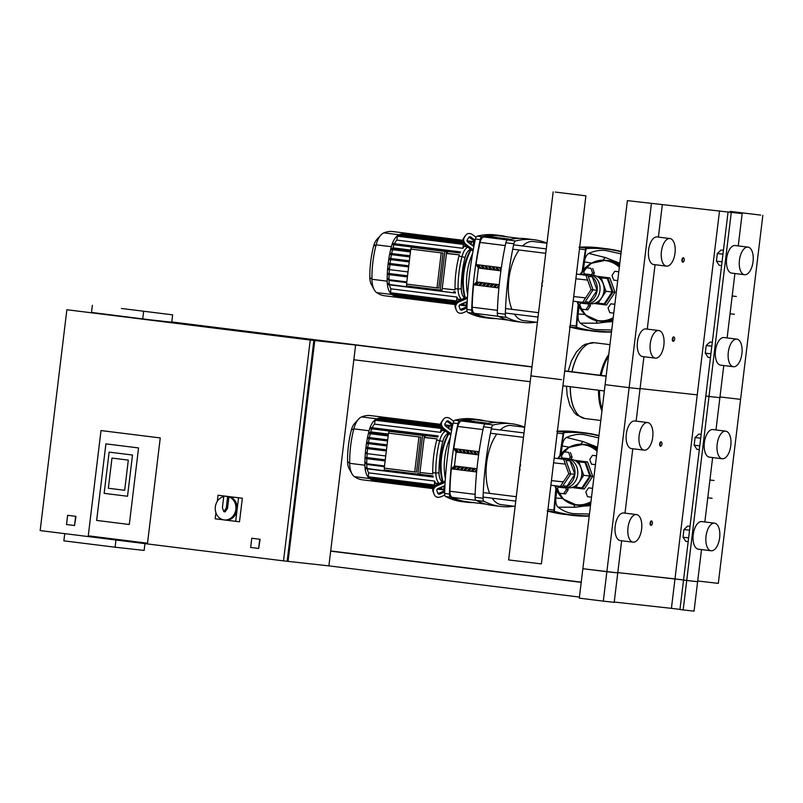 <?xml version="1.0" encoding="UTF-8"?>
<svg xmlns="http://www.w3.org/2000/svg" width="803" height="803" viewBox="0 0 803 803"><rect width="100%" height="100%" fill="white"/><g stroke="black" fill="none" stroke-linecap="round" stroke-linejoin="round"><path stroke-width="1.2" d="M627.394 200.63L742.153 213.618L627.394 200.63L605.121 384.667L629.14 387.658L605.121 384.667L582.858 568.705L606.867 571.696L603.304 601.136L579.294 598.145L582.858 568.705L617.758 572.89L621.652 540.75M614.235 602.039L671.418 608.343L674.982 578.893L617.798 572.599L683.544 579.957L674.982 578.893L719.528 210.828M728.07 212.022L705.797 396.05L708.999 396.451L705.797 396.05L683.524 580.087L686.726 580.489L683.162 609.929L679.96 609.537L683.524 580.087L697.616 581.683L701.501 549.573M603.304 601.136L614.195 602.34L617.758 572.89L606.867 571.696L651.414 203.621M683.162 609.929L694.053 611.133L697.616 581.683L686.726 580.489L731.272 212.414M671.418 608.343L679.98 609.407M67.633 515.325L75.633 516.319L74.528 525.523L66.519 524.53L67.633 515.325L76.004 516.359L74.528 525.523M251.761 538.251L259.76 539.245L258.646 548.449L250.646 547.455L251.761 538.251L259.76 539.245M260.132 539.285L258.646 548.449M579.425 597.071L328.889 565.874L355.619 345.039L314.776 340.542L288.056 561.377L287.153 561.267M64.732 533.644L63.869 540.831L115.1 547.214L144.138 550.416L144.962 543.631M115.973 540.017L115.1 547.214M121.414 308.472L172.645 314.846L121.414 308.472M143.607 311.654L142.713 319.012L171.752 322.214L172.645 314.846M142.713 319.012L91.482 312.628L92.375 305.27M129.303 524.489L138.568 447.933L105.906 443.868L96.641 520.424L129.303 524.489L96.641 520.424L105.906 443.868L138.568 447.933L129.303 524.489M147.511 543.199L88.27 535.822L101.007 430.559L160.249 437.936L147.511 543.199L88.27 535.822L101.007 430.559L160.249 437.936L147.511 543.199M108.335 488.254L124.666 490.292L128.309 460.109L111.978 458.071L108.335 488.254L111.978 458.071L128.309 460.109L124.666 490.292L108.335 488.254M127.516 496.254L104.139 493.343L109.128 452.119L132.505 455.03L127.516 496.254L104.139 493.343L109.128 452.119L132.505 455.03L127.516 496.254M283.519 560.875L40.15 530.582L66.87 309.737L310.239 340.04L283.519 560.875L287.153 561.277L313.873 340.442L66.87 309.737M91.502 312.447L314.776 340.542M313.873 340.442L310.239 340.04M328.889 565.874L288.056 561.377M581.231 582.145L330.695 550.948M330.675 551.159L581.201 582.346M606.175 376.025L564.72 370.866M532.008 366.79L171.782 321.943M604.368 390.951L562.913 385.791M530.201 381.716L353.832 359.754M606.145 376.226L564.69 371.066M531.987 366.991L355.619 345.039M217.302 501.363L218.035 495.25L242.345 498.221L239.495 521.769L225.502 520.083M223.605 519.852L215.184 518.798L215.927 512.716M218.035 495.25L238.531 497.8L235.68 521.358M242.345 498.221L238.531 497.8M228.915 496.826L227.64 496.686L226.245 508.259L227.51 508.399L228.915 496.826A11.864 10.329 96.3 0 1 235.67 510.467A11.864 10.329 96.3 0 1 224.288 519.953A11.864 10.329 96.3 0 1 224.167 519.942A11.864 10.329 96.3 0 1 215.244 508.761A11.864 10.329 96.3 0 1 223.756 496.565M227.51 508.399L225.141 511.842L223.876 511.702L222.401 507.777L223.796 496.214A11.864 10.329 96.3 0 1 225.623 496.224A11.864 10.329 96.3 0 1 225.743 496.244A11.864 10.329 96.3 0 1 227.64 496.686M228.032 496.495A11.864 10.329 96.3 0 1 228.162 496.505A11.864 10.329 96.3 0 1 228.283 496.525A11.864 10.329 96.3 0 1 237.116 509.503A11.864 10.329 96.3 0 1 225.563 520.093A11.864 10.329 96.3 0 1 225.432 520.083M226.245 508.259L223.876 511.702M683.945 258.425A2.228 1.094 97.1 0 0 683.865 258.235A2.228 1.094 97.1 0 0 683.293 257.773A2.228 1.094 97.1 0 0 681.938 259.851A2.228 1.094 97.1 0 0 682.751 262.19A2.228 1.094 97.1 0 0 683.413 261.878A2.228 1.094 97.1 0 0 683.544 261.718M683.564 258.175A1.857 0.913 -82.9 0 1 684.046 258.566A1.857 0.913 -82.9 0 1 683.664 261.597A1.857 0.913 -82.9 0 1 683.122 261.858A1.857 0.913 -82.9 0 1 682.43 259.921A1.857 0.913 -82.9 0 1 683.564 258.175M661.682 442.453A2.228 1.094 97.1 0 0 661.592 442.272A2.228 1.094 97.1 0 0 661.03 441.801A2.228 1.094 97.1 0 0 659.664 443.888A2.228 1.094 97.1 0 0 660.478 446.217A2.228 1.094 97.1 0 0 661.14 445.906A2.228 1.094 97.1 0 0 661.27 445.745M661.291 442.212A1.857 0.913 -82.9 0 1 661.772 442.604A1.857 0.913 -82.9 0 1 661.391 445.635A1.857 0.913 -82.9 0 1 660.849 445.896A1.857 0.913 -82.9 0 1 660.166 443.949A1.857 0.913 -82.9 0 1 661.291 442.212M674.369 337.551A2.228 1.094 97.1 0 0 674.289 337.37A2.228 1.094 97.1 0 0 673.717 336.909A2.228 1.094 97.1 0 0 672.352 338.986A2.228 1.094 97.1 0 0 673.165 341.315A2.228 1.094 97.1 0 0 673.837 341.014A2.228 1.094 97.1 0 0 673.968 340.853M673.988 337.31A1.857 0.913 -82.9 0 1 674.47 337.702A1.857 0.913 -82.9 0 1 674.088 340.733A1.857 0.913 -82.9 0 1 673.546 340.994A1.857 0.913 -82.9 0 1 672.854 339.057A1.857 0.913 -82.9 0 1 673.988 337.31M652.106 521.589A2.228 1.094 97.1 0 0 652.016 521.408A2.228 1.094 97.1 0 0 651.454 520.936A2.228 1.094 97.1 0 0 650.089 523.024A2.228 1.094 97.1 0 0 650.902 525.353A2.228 1.094 97.1 0 0 650.912 525.353A2.228 1.094 97.1 0 0 651.564 525.042A2.228 1.094 97.1 0 0 651.695 524.881M651.715 521.348A1.857 0.913 -82.9 0 1 652.197 521.729A1.857 0.913 -82.9 0 1 651.815 524.771A1.857 0.913 -82.9 0 1 651.273 525.032A1.857 0.913 -82.9 0 1 650.591 523.084A1.857 0.913 -82.9 0 1 651.715 521.348M594.26 342.71A38.193 18.8 97.1 0 0 594.22 342.7L594.3 342.71A38.193 18.8 97.1 0 0 594.17 342.7A38.193 18.8 97.1 0 0 572.017 371.769A38.193 18.8 -82.9 0 1 594.17 342.7A38.193 18.8 -82.9 0 1 594.3 342.71A38.193 18.8 -82.9 0 1 594.431 342.73M570.341 386.715A38.193 18.8 97.1 0 0 584.865 418.504A38.193 18.8 97.1 0 0 584.996 418.514A38.193 18.8 -82.9 0 1 584.865 418.504A38.193 18.8 -82.9 0 1 570.341 386.715M601.929 411.116A38.193 18.8 -82.9 0 1 598.516 390.218M600.192 375.282A38.193 18.8 -82.9 0 1 608.794 354.384M602.15 409.269A38.193 18.8 -82.9 0 1 599.48 390.338M601.156 375.402A38.193 18.8 -82.9 0 1 608.564 356.261M760.722 215.104L730.128 211.36L760.722 215.104M719.97 396.953L740.577 399.352L719.97 396.953M697.697 580.991L718.314 583.38L762.85 215.314M588.208 276.352L592.293 276.854L597.121 290.315A14.735 12.828 -83.7 0 0 586.019 274.084A14.735 12.828 -83.7 0 0 581.081 274.636M578.16 301.798A14.735 12.828 -83.7 0 0 582.787 303.373L585.598 303.685A14.735 12.828 -83.7 0 0 599.941 290.626A14.735 12.828 -83.7 0 0 588.83 274.385L586.019 274.084M588.489 303.634L589.994 303.795A14.364 12.507 -83.7 0 0 603.976 291.067A14.364 12.507 -83.7 0 0 593.146 275.238L591.63 275.068M601.056 298.555A12.758 11.101 -83.7 0 0 602.069 297.23A12.758 11.101 -83.7 0 0 604.308 291.077A12.758 11.101 -83.7 0 0 603.605 284.563A12.758 11.101 -83.7 0 0 602.792 282.756M582.627 302.36L584.624 302.58L593.066 289.873L587.896 275.479L576.434 274.054L585.899 275.268L591.068 289.662L582.627 302.36L573.151 301.175M587.896 275.479L585.899 275.268M582.787 303.373A14.735 12.828 -83.7 0 0 597.131 290.315L591.068 289.662M594.11 303.474L604.559 304.779L613.01 292.071L607.841 277.677L596.8 276.302M595.796 302.872L604.227 303.835L612.117 291.961L607.289 278.511L598.636 277.436M604.559 304.779L606.556 304.989L615.008 292.292L609.838 277.898L596.719 276.262M613.01 292.071L615.008 292.292M607.841 277.677L609.838 277.898M597.121 290.315L589.231 302.179L585.176 301.737M592.293 276.854L588.228 276.413M598.125 303.163L606.014 291.288L601.186 277.838L598.777 277.537M606.014 291.288L612.117 291.961M601.186 277.838L607.289 278.511M542.296 286.109L541.814 283.539A21.32 10.499 -82.9 0 1 541.824 283.469L542.908 281.06M613.783 313.15L609.758 312.648L608.072 307.961L610.822 303.815L614.847 304.317M614.857 304.297L610.822 303.815M617.718 280.618L613.693 280.117L612.006 275.429L614.767 271.284L618.782 271.785M618.792 271.755L614.767 271.284M584.464 274.014L583.711 271.906L586.461 267.76L590.898 268.312L592.584 273.01L591.289 274.947M590.898 268.312L586.461 267.76M592.714 268.513L594.391 273.211L592.584 273.01M594.391 273.211L593.056 275.228M587.977 303.695L588.639 305.541L585.889 309.677L581.452 309.125L579.766 304.437L580.75 302.962M589.753 303.775L590.456 305.742L588.639 305.541M590.456 305.742L587.706 309.878L585.889 309.677M555.887 485.835A14.735 12.828 -83.7 0 0 560.514 487.411A14.735 12.828 -83.7 0 0 574.858 474.352A14.735 12.828 -83.7 0 0 563.746 458.111A14.735 12.828 -83.7 0 0 558.808 458.674M560.514 487.411L563.335 487.722A14.735 12.828 -83.7 0 0 577.678 474.653A14.735 12.828 -83.7 0 0 566.557 458.423L563.746 458.111M566.215 487.662L567.731 487.833A14.364 12.507 -83.7 0 0 581.713 475.095A14.364 12.507 -83.7 0 0 570.873 459.276L569.357 459.105M578.782 482.593A12.758 11.101 -83.7 0 0 579.796 481.258A12.758 11.101 -83.7 0 0 582.045 475.115A12.758 11.101 -83.7 0 0 581.332 468.601A12.758 11.101 -83.7 0 0 580.529 466.794M560.353 486.397L562.351 486.608L570.792 473.911L565.633 459.517L554.16 458.091L563.636 459.296L568.795 473.69L560.353 486.397L550.878 485.213M565.633 459.517L563.636 459.296M565.944 460.38L570.02 460.892L574.848 474.342L568.795 473.69M571.836 487.511L582.295 488.806L590.737 476.109L585.568 461.715L574.526 460.34M573.523 486.909L581.954 487.863L589.844 475.998L585.016 462.548L576.373 461.464M582.295 488.806L584.293 489.027L592.734 476.33L587.565 461.936L574.446 460.3M590.737 476.109L592.734 476.33M585.568 461.715L587.565 461.936M574.848 474.342L566.958 486.216L562.913 485.775M570.02 460.892L565.964 460.45M575.851 487.2L583.741 475.326L578.913 461.876L576.504 461.574M583.741 475.326L589.844 475.998M578.913 461.876L585.016 462.548M520.023 470.146L519.551 467.577A21.32 10.499 -82.9 0 1 519.561 467.507L520.635 465.098M591.51 497.187L587.485 496.686L585.799 491.988L588.559 487.853L592.574 488.354M592.584 488.324L588.559 487.853M595.445 464.656L591.42 464.154L589.743 459.457L592.494 455.321L596.519 455.823L592.494 455.321M562.19 458.051L561.438 455.933L564.188 451.798L568.624 452.35L570.311 457.037L569.016 458.985M568.624 452.35L564.188 451.798M570.441 452.551L572.127 457.238L570.311 457.037M572.127 457.238L570.782 459.266M565.713 487.732L566.376 489.569L563.616 493.715L559.179 493.162L557.503 488.465L558.476 486.989M567.48 487.802L568.183 489.77L566.376 489.569M568.183 489.77L565.432 493.915L563.616 493.715M555.305 192.078L585.899 195.832L555.305 192.078M561.498 379.658L530.903 375.904L561.498 379.658M533.031 376.105L530.903 375.904L553.177 191.867M585.899 195.832L541.363 563.897L508.64 559.932L530.903 375.904M472.606 253.507A37.079 18.258 97.1 0 0 467.045 273.682A37.079 18.258 97.1 0 0 467.637 294.51A37.079 18.258 -82.9 0 1 467.045 273.682A37.079 18.258 -82.9 0 1 472.606 253.507M473.971 246.089A1.857 1.455 -136.4 0 1 472.586 245.678L467.908 242.155A1.857 1.455 -136.4 0 1 467.236 239.806L468.832 237.347A1.857 1.455 -136.4 0 1 471.1 237.226L475.145 240.278M474.884 241.502L470.317 238.059A1.857 1.455 43.6 0 0 468.581 237.728M476.038 237.276L472.706 234.767A5.561 4.376 -136.4 0 0 466.272 234.627L465.489 235.45A5.561 4.376 43.6 0 0 465.088 235.952L463.492 238.411A5.561 4.376 43.6 0 0 465.519 245.437L466.312 244.614A5.561 4.376 -136.4 0 1 464.285 237.588L463.492 238.411M465.088 235.952L465.881 235.128A5.561 4.376 -136.4 0 1 466.272 234.627M465.881 235.128L464.285 237.588M466.312 244.614L473.258 249.853M473.027 251.098L465.519 245.437M466.944 307.981L462.297 309.968A1.857 1.445 -29.3 0 1 460.119 309.326L459.145 306.585A1.857 1.445 -29.3 0 1 460.36 304.488L465.75 302.169A1.857 1.445 -29.3 0 1 467.185 302.089M459.948 308.854A1.857 1.445 150.7 0 0 461.735 308.964L466.985 306.706M467.396 298.304L459.396 301.737L458.824 300.724L467.466 297.02M458.824 300.724A5.561 4.336 150.7 0 0 455.191 307.027L455.753 308.041A5.561 4.336 -29.3 0 1 459.396 301.737M455.753 308.041L456.154 309.777A5.561 4.336 150.7 0 0 456.395 310.309L456.967 311.323A5.561 4.336 -29.3 0 1 456.726 310.791M467.055 311.092L463.271 312.718A5.561 4.336 -29.3 0 1 456.967 311.323M455.191 307.027L456.154 309.777M462.658 283.178A24.953 12.286 -82.9 0 1 462.829 273.07A24.953 12.286 -82.9 0 1 465.178 262.892M465.369 297.913A37.079 18.258 -82.9 0 1 463.843 273.281A37.079 18.258 -82.9 0 1 471.17 249.703M473.529 246.079A37.079 18.258 -82.9 0 1 474.121 245.296M467.155 302.731A37.079 18.258 -82.9 0 1 466.824 301.998M470.889 249.482A35.222 17.345 97.1 0 0 463.15 273.181A35.222 17.345 97.1 0 0 465.057 298.054A61.148 30.112 -82.9 0 1 464.395 297.622A11.925 5.872 -82.9 0 1 461.283 288.789A61.148 30.112 -82.9 0 1 465.078 257.432A11.925 5.872 -82.9 0 1 470.217 249.502A61.148 30.112 -82.9 0 1 470.678 249.331M466.694 301.988A35.222 17.345 97.1 0 0 467.065 302.691L467.145 302.851M447.502 252.754L446.558 252.654L447.502 252.754L447.412 253.487L446.468 253.387M406.75 284.121L406.529 285.938L442.001 290.325L446.679 251.64L411.216 247.254L410.985 249.121M440.185 290.124L444.872 251.439L446.679 251.64M444.872 251.439L411.216 247.254M410.775 249.091L406.539 284.101L436.993 287.886L438.809 288.086L443.045 253.086L410.775 249.091L443.045 253.086M447.422 253.397L459.296 254.872L446.458 253.457M442.222 288.468L455.06 289.883A14.273 7.026 97.1 0 1 455.02 288.638L458.061 289.02A14.273 7.026 97.1 0 0 461.675 299.509M459.296 254.872A14.273 7.026 97.1 0 0 458.965 256.077A63.507 31.267 97.1 0 0 455.02 288.638M436.993 287.886L441.228 252.885M388.341 264.408L408.617 266.927L388.341 264.408L388.14 263.826L388.481 263.304L408.757 265.803M389.043 259.419L409.219 261.929L389.043 259.419L388.843 258.797L389.174 258.315L409.359 260.804L389.174 258.315M389.927 254.451L409.831 256.93L389.927 254.451L389.736 253.788L409.962 255.806L390.057 253.346M391.011 249.502L410.433 251.921L391.001 249.502L390.82 248.8L410.574 250.797M467.778 247.143A14.273 7.026 97.1 0 0 462.006 256.448A63.507 31.267 97.1 0 0 458.061 289.02L461.283 288.789M463.411 247.685A14.273 7.026 97.1 0 0 462.779 248.298L396.802 240.087L397.485 235.701L463.592 243.871L463.411 247.685M394.454 243.7L460.43 251.911L458.513 251.7L458.372 252.804L392.396 244.594L392.526 243.49L394.454 243.7A14.273 7.026 -82.9 0 1 396.802 240.087M460.43 251.911A14.273 7.026 97.1 0 0 459.968 252.985L392.396 244.594M392.797 248.579A63.507 31.267 -82.9 0 1 392.978 247.856A14.273 7.026 -82.9 0 1 393.982 244.795M455.953 303.012L392.848 295.143A67.211 33.094 -82.9 0 1 391.874 294.5A17.977 8.853 -82.9 0 1 390.529 293.246L390.9 288.829L456.887 297.04L456.616 301.526L390.529 293.246A17.977 8.853 -82.9 0 1 387.347 284.232L387.688 283.479L389.284 283.65A14.273 7.026 -82.9 0 1 389.033 280.428A63.507 31.267 -82.9 0 1 389.033 279.705M391.673 253.527A63.507 31.267 -82.9 0 1 392.526 249.693M387.377 279.494L406.8 281.913L387.377 279.494L387.508 278.39L389.033 278.561A63.507 31.267 -82.9 0 1 389.114 274.646M389.033 278.561L387.508 278.39M390.75 258.486A63.507 31.267 -82.9 0 1 391.442 254.641M387.508 274.445L407.412 276.925L387.508 274.445L387.638 273.341L389.164 273.512A63.507 31.267 -82.9 0 1 389.405 269.607M389.164 273.512L407.543 275.8M390.017 263.474A63.507 31.267 -82.9 0 1 390.569 259.61M474.151 245.136A35.222 17.345 97.1 0 0 473.358 246.049M473.7 245.658A63.507 31.267 97.1 0 0 472.696 245.758M457.178 299.208L459.095 299.449A63.507 31.267 97.1 0 0 459.607 299.78L459.527 300.432M465.8 302.149L466.252 302.199A63.507 31.267 97.1 0 0 466.302 302.209L466.844 302.279M389.284 283.65L387.688 283.479M453.675 291.69L455.261 291.87A14.273 7.026 97.1 0 0 455.462 293.005L453.534 292.794L453.675 291.69L455.261 291.87M390.9 288.829A14.273 7.026 -82.9 0 1 389.485 284.824M456.887 297.04A14.273 7.026 97.1 0 0 457.349 297.772L456.616 301.526M455.442 303.895L395.217 296.387A67.211 33.094 -82.9 0 1 392.848 295.143L392.828 293.587M459.095 299.449L458.945 300.683M463.642 303.072L463.632 305.461L464.224 302.821M399.924 297.522L400.095 297.702A67.211 33.094 -82.9 0 1 399.864 297.672A67.211 33.094 -82.9 0 1 397.636 297.24L397.445 296.668M455.231 304.407L397.646 297.24A67.211 33.094 -82.9 0 1 395.217 296.387L395.096 295.444M461.022 304.196L461.595 303.956M466.794 302.269L466.071 305.913L466.252 302.199M387.558 284.583L453.534 292.794L387.347 284.232A17.977 8.853 -82.9 0 1 387.166 281.18A67.211 33.094 -82.9 0 1 387.166 279.042A67.211 33.094 -82.9 0 1 387.297 273.943A67.211 33.094 -82.9 0 1 387.618 268.875L389.495 268.483A63.507 31.267 -82.9 0 1 389.887 264.599M389.495 268.483L387.969 268.312M387.829 269.417L408.014 271.926L387.829 269.417L387.618 268.875A67.211 33.094 -82.9 0 1 388.14 263.826A67.211 33.094 -82.9 0 1 388.843 258.797A67.211 33.094 -82.9 0 1 389.736 253.788A67.211 33.094 -82.9 0 1 390.82 248.8A67.211 33.094 -82.9 0 1 391.342 246.712A17.977 8.853 -82.9 0 1 392.245 243.781A17.977 8.853 -82.9 0 1 397.485 235.701A17.977 8.853 -82.9 0 1 399.101 234.767A67.211 33.094 -82.9 0 1 400.205 234.356L463.14 242.175M473.569 245.347L473.68 245.367A63.507 31.267 97.1 0 0 473.619 245.357A63.507 31.267 97.1 0 0 473.138 245.306L471.883 245.146M471.572 241.934L473.85 241.653L473.68 245.367M466.121 245.899L466.081 246.23A63.507 31.267 97.1 0 0 465.509 246.441L463.592 246.2M407.623 233.633L407.874 233.442A67.211 33.094 -82.9 0 1 408.105 233.462A67.211 33.094 -82.9 0 1 408.325 233.492M473.509 242.175L473.138 245.306M405.043 233.924L405.385 233.352A67.211 33.094 -82.9 0 1 407.874 233.442L462.889 240.288M468.47 242.576L468.832 241.874L468.972 242.958M402.454 234.617L402.855 233.653L462.919 241.131M470.759 244.303L471.371 241.573L471.261 244.684M462.779 248.298L463.592 243.871M465.509 246.441L465.62 245.517M399.804 235.931L400.205 234.356A67.211 33.094 -82.9 0 1 402.805 233.653A67.211 33.094 -82.9 0 1 405.364 233.352L462.889 240.519M399.864 297.672L384.637 295.775A67.211 33.094 -82.9 0 1 376.647 292.603A17.977 8.853 -82.9 0 1 374.198 289.702A17.977 8.853 -82.9 0 1 371.94 279.283A67.211 33.094 -82.9 0 1 376.115 244.815A17.977 8.853 -82.9 0 1 380.923 235.038A17.977 8.853 -82.9 0 1 383.874 232.87A67.211 33.094 -82.9 0 1 392.878 231.565L408.105 233.462M380.923 235.038L376.868 239.414A12.105 5.962 97.1 0 0 373.636 245.999A61.339 30.203 97.1 0 0 369.832 277.457A12.105 5.962 97.1 0 0 371.347 284.473L374.198 289.702M450.332 437.545A37.079 18.258 97.1 0 0 444.772 457.72A37.079 18.258 97.1 0 0 445.364 478.538A37.079 18.258 -82.9 0 1 444.772 457.72A37.079 18.258 -82.9 0 1 450.332 437.545M451.698 430.127A1.857 1.455 -136.4 0 1 450.312 429.705L445.635 426.182A1.857 1.455 -136.4 0 1 444.962 423.843L446.558 421.384A1.857 1.455 -136.4 0 1 448.837 421.264L452.872 424.305M452.621 425.54L448.044 422.087A1.857 1.455 43.6 0 0 446.307 421.766M453.765 421.314L450.433 418.805A5.561 4.376 -136.4 0 0 444.009 418.654L443.216 419.487A5.561 4.376 43.6 0 0 442.824 419.989L441.218 422.448A5.561 4.376 43.6 0 0 443.246 429.475L444.039 428.641A5.561 4.376 -136.4 0 1 442.011 421.625L441.218 422.448M442.824 419.989L443.607 419.156A5.561 4.376 -136.4 0 1 444.009 418.654M443.607 419.156L442.011 421.625M444.039 428.641L450.985 433.881M450.764 435.136L443.246 429.475M444.671 492.008L440.034 494.006A1.857 1.445 -29.3 0 1 437.846 493.363L436.882 490.623A1.857 1.445 -29.3 0 1 438.097 488.515L443.477 486.206A1.857 1.445 -29.3 0 1 444.912 486.126M437.685 492.891A1.857 1.445 150.7 0 0 439.462 492.992L444.711 490.733M445.123 482.342L437.123 485.775L436.561 484.761L445.203 481.047M436.561 484.761A5.561 4.336 150.7 0 0 432.917 491.065L433.49 492.078A5.561 4.336 -29.3 0 1 437.123 485.775M433.49 492.078L433.891 493.815A5.561 4.336 150.7 0 0 434.132 494.347L434.694 495.351A5.561 4.336 -29.3 0 1 434.453 494.819M444.782 495.12L440.998 496.746A5.561 4.336 -29.3 0 1 434.694 495.351M432.917 491.065L433.891 493.815M440.385 467.205A24.953 12.286 -82.9 0 1 440.556 457.108A24.953 12.286 -82.9 0 1 442.905 446.92M443.095 481.951A37.079 18.258 -82.9 0 1 441.57 457.319A37.079 18.258 -82.9 0 1 448.897 433.73M451.256 430.117A37.079 18.258 -82.9 0 1 451.858 429.334M444.882 486.769A37.079 18.258 -82.9 0 1 444.561 486.036M448.616 433.52A35.222 17.345 97.1 0 0 440.877 457.218A35.222 17.345 97.1 0 0 442.794 482.081M444.42 486.026A35.222 17.345 97.1 0 0 444.792 486.728L444.882 486.889M425.229 436.782L424.285 436.691L425.229 436.782L425.138 437.525L424.205 437.424M384.476 468.159L384.266 469.976L419.728 474.362L424.416 435.678L388.943 431.291L388.712 433.148M417.911 474.161L422.599 435.477L424.416 435.678M422.599 435.477L388.943 431.291M388.501 433.128L384.266 468.129L414.719 471.923L416.536 472.124L420.772 437.123L388.501 433.128L420.772 437.123M425.148 437.434L437.023 438.91L424.195 437.494M419.959 472.495L432.787 473.911A14.273 7.026 97.1 0 1 432.747 472.676L435.798 473.047A14.273 7.026 97.1 0 0 439.402 483.536M437.023 438.91A14.273 7.026 97.1 0 0 436.691 440.104A63.507 31.267 97.1 0 0 432.747 472.676M414.719 471.923L418.955 436.922M366.068 448.445L386.343 450.965L366.068 448.445L365.867 447.863L366.208 447.341L386.484 449.841M366.77 443.457L386.956 445.966L366.77 443.457L366.569 442.834L366.901 442.353L387.086 444.842L366.901 442.353M367.654 438.488L387.558 440.967L367.654 438.488L367.463 437.826L387.698 439.833L367.794 437.384M368.738 433.54L388.16 435.959L368.738 433.54L368.557 432.837L388.301 434.835M445.504 431.181A14.273 7.026 97.1 0 0 439.733 440.486A63.507 31.267 97.1 0 0 435.798 473.047L439.01 472.826A61.148 30.112 -82.9 0 1 442.804 441.469A11.925 5.872 -82.9 0 1 447.954 433.54A61.148 30.112 -82.9 0 1 448.405 433.359M441.138 431.723A14.273 7.026 97.1 0 0 440.516 432.335L374.529 424.114L375.222 419.728L441.329 427.909L441.138 431.723M372.18 427.738L438.167 435.949L436.24 435.738L436.099 436.842L370.123 428.631L370.253 427.527L372.18 427.738A14.273 7.026 -82.9 0 1 374.529 424.114M438.167 435.949A14.273 7.026 97.1 0 0 437.695 437.023L370.123 428.631M370.524 432.616A63.507 31.267 -82.9 0 1 370.705 431.894A14.273 7.026 -82.9 0 1 371.709 428.822M433.68 487.05L370.574 479.18A67.211 33.094 -82.9 0 1 369.601 478.538A17.977 8.853 -82.9 0 1 368.256 477.283L368.627 472.857L434.614 481.077L434.343 485.554L368.256 477.283A17.977 8.853 -82.9 0 1 365.074 468.269L365.415 467.507L367.011 467.687A14.273 7.026 -82.9 0 1 366.77 464.455A63.507 31.267 -82.9 0 1 366.76 463.732M369.4 437.555A63.507 31.267 -82.9 0 1 370.253 433.73M365.104 463.532L384.537 465.951L365.104 463.532L365.245 462.428L366.76 462.598A63.507 31.267 -82.9 0 1 366.841 458.684M366.76 462.598L365.245 462.428M368.477 442.523A63.507 31.267 -82.9 0 1 369.169 438.679M365.235 458.483L385.139 460.952L365.235 458.483L365.375 457.379L366.891 457.539A63.507 31.267 -82.9 0 1 367.132 453.645M366.891 457.539L385.269 459.828M367.754 447.512A63.507 31.267 -82.9 0 1 368.296 443.647M451.888 429.173A35.222 17.345 97.1 0 0 451.085 430.087M442.774 482.091A61.148 30.112 -82.9 0 1 442.122 481.659A11.925 5.872 -82.9 0 1 439.01 472.826M451.427 429.685A63.507 31.267 97.1 0 0 450.423 429.786M434.905 483.245L436.822 483.476A63.507 31.267 97.1 0 0 437.334 483.807L437.254 484.46M443.527 486.186L443.979 486.237A63.507 31.267 97.1 0 0 444.029 486.247L444.571 486.317M367.011 467.687L365.415 467.507M419.748 474.252L432.988 475.898A14.273 7.026 97.1 0 0 433.188 477.042L431.261 476.831L431.402 475.727L432.988 475.898M368.627 472.857A14.273 7.026 -82.9 0 1 367.212 468.852M434.614 481.077A14.273 7.026 97.1 0 0 435.075 481.81L434.343 485.554M433.168 487.923L372.943 480.425A67.211 33.094 -82.9 0 1 370.574 479.18L370.554 477.614M436.822 483.476L436.671 484.711M441.379 487.11L441.359 489.489L441.961 486.859M432.958 488.445L375.382 481.278L375.172 480.706M377.651 481.559L377.822 481.74A67.211 33.094 -82.9 0 1 377.591 481.71A67.211 33.094 -82.9 0 1 375.362 481.268A67.211 33.094 -82.9 0 1 372.943 480.425L372.823 479.471M438.759 488.234L439.321 487.993M444.521 486.307L443.808 489.95L443.979 486.237M365.285 468.611L431.261 476.831L365.074 468.269A17.977 8.853 -82.9 0 1 364.903 465.218A67.211 33.094 -82.9 0 1 364.893 463.07A67.211 33.094 -82.9 0 1 365.024 457.981A67.211 33.094 -82.9 0 1 365.355 452.912L367.222 452.511A63.507 31.267 -82.9 0 1 367.613 448.636M367.222 452.511L365.696 452.35M365.556 453.454L385.741 455.963L365.556 453.454L365.355 452.912A67.211 33.094 -82.9 0 1 365.867 447.863A67.211 33.094 -82.9 0 1 366.569 442.834A67.211 33.094 -82.9 0 1 367.463 437.826A67.211 33.094 -82.9 0 1 368.557 432.837A67.211 33.094 -82.9 0 1 369.069 430.749A17.977 8.853 -82.9 0 1 369.972 427.808A17.977 8.853 -82.9 0 1 375.222 419.728A17.977 8.853 -82.9 0 1 376.828 418.805A67.211 33.094 -82.9 0 1 377.932 418.383L440.877 426.202M451.296 429.384L451.406 429.404A63.507 31.267 97.1 0 0 451.356 429.394A63.507 31.267 97.1 0 0 450.864 429.344L449.62 429.183M449.309 425.971L451.587 425.69L451.406 429.404M443.848 429.926L443.808 430.257A63.507 31.267 97.1 0 0 443.236 430.468L441.319 430.227M385.36 417.67L385.601 417.47A67.211 33.094 -82.9 0 1 385.831 417.5A67.211 33.094 -82.9 0 1 386.062 417.53M451.246 426.212L450.864 429.344M382.77 417.961L383.091 417.389A67.211 33.094 -82.9 0 1 385.601 417.47L440.626 424.325M380.19 418.654L380.542 417.69A67.211 33.094 -82.9 0 1 383.091 417.389L440.616 424.546M446.197 426.614L446.558 425.901L446.709 426.995M377.53 419.969L377.932 418.383A67.211 33.094 -82.9 0 1 380.542 417.69L440.646 425.168M448.486 428.33L449.098 425.6L448.997 428.712M440.516 432.335L441.329 427.909M443.236 430.468L443.346 429.545M377.591 481.71L362.364 479.813A67.211 33.094 -82.9 0 1 354.374 476.641A17.977 8.853 -82.9 0 1 351.935 473.74A17.977 8.853 -82.9 0 1 349.676 463.321A67.211 33.094 -82.9 0 1 353.842 428.852A17.977 8.853 -82.9 0 1 358.65 419.066A17.977 8.853 -82.9 0 1 361.601 416.908A67.211 33.094 -82.9 0 1 370.605 415.603L385.831 417.5M358.65 419.066L354.605 423.442A12.105 5.962 97.1 0 0 351.363 430.037A61.339 30.203 97.1 0 0 347.558 461.484A12.105 5.962 97.1 0 0 349.074 468.5L351.935 473.74M508.199 320.116L489.208 317.747A187.229 92.194 -82.9 0 1 474.422 313.321A7.418 3.654 -82.9 0 1 472.194 307.208A131.11 64.561 -82.9 0 1 473.629 284.804L476.721 281.913L478.397 268.041L476.059 264.558A131.11 64.561 -82.9 0 1 480.033 242.426A7.418 3.654 -82.9 0 1 483.667 236.955A187.229 92.194 -82.9 0 1 500.389 236.002L519.451 238.381M501.353 267.7L476.079 264.558L501.353 267.7M490.242 237.136L491.848 237.337A187.229 92.194 -82.9 0 1 493.725 237.005L492.119 236.815A187.229 92.194 97.1 0 0 490.242 237.136M499.446 237.718A187.229 92.194 97.1 0 0 497.559 238.049L499.165 238.25A187.229 92.194 -82.9 0 1 501.042 237.919L499.386 238.21M495.782 237.266A187.229 92.194 97.1 0 0 493.905 237.598L495.501 237.798A187.229 92.194 -82.9 0 1 497.388 237.467L495.722 237.748M506.763 238.632A187.229 92.194 97.1 0 0 504.886 238.963L506.482 239.164A187.229 92.194 -82.9 0 1 508.359 238.832L506.703 239.123M486.588 236.684L488.184 236.885A187.229 92.194 -82.9 0 1 490.061 236.554L488.465 236.353A187.229 92.194 97.1 0 0 486.588 236.684M503.1 238.18A187.229 92.194 97.1 0 0 501.223 238.501L502.829 238.702A187.229 92.194 -82.9 0 1 504.706 238.381L503.039 238.662M511.21 239.184L510.387 239.344M510.417 239.093A187.229 92.194 97.1 0 0 508.54 239.414L509.463 239.535M485.925 504.143L466.934 501.785A187.229 92.194 -82.9 0 1 452.159 497.358A7.418 3.654 -82.9 0 1 449.921 491.245A131.11 64.561 -82.9 0 1 451.366 468.842M476.952 468.751L454.448 465.951L456.124 452.079L453.785 448.586L479.08 451.738L453.815 448.596A131.11 64.561 -82.9 0 1 457.76 426.463A7.418 3.654 -82.9 0 1 461.394 420.993A187.229 92.194 -82.9 0 1 478.126 420.039L497.177 422.408M467.978 421.173L469.574 421.374A187.229 92.194 -82.9 0 1 471.451 421.043L469.855 420.842A187.229 92.194 97.1 0 0 467.978 421.173M477.173 421.756A187.229 92.194 97.1 0 0 475.296 422.087L476.892 422.288A187.229 92.194 -82.9 0 1 478.769 421.956L477.112 422.237M473.509 421.304A187.229 92.194 97.1 0 0 471.632 421.625L473.238 421.826A187.229 92.194 -82.9 0 1 475.115 421.505L473.449 421.786M484.49 422.669A187.229 92.194 97.1 0 0 482.613 423L484.209 423.191A187.229 92.194 -82.9 0 1 486.096 422.87L484.43 423.151M464.315 420.722L465.911 420.913A187.229 92.194 -82.9 0 1 467.798 420.591L466.192 420.391A187.229 92.194 97.1 0 0 464.315 420.722M480.836 422.207A187.229 92.194 97.1 0 0 478.949 422.539L480.555 422.739A187.229 92.194 -82.9 0 1 482.432 422.408L480.776 422.699M488.937 423.221L488.124 423.372M488.154 423.121A187.229 92.194 97.1 0 0 486.277 423.452L487.19 423.562M500.48 235.55L495.672 234.948A196.615 96.822 97.1 0 0 477.243 236.162A3.704 1.827 97.1 0 0 475.426 238.963A196.615 96.822 97.1 0 0 466.894 309.446A3.704 1.827 97.1 0 0 467.988 312.568A196.615 96.822 97.1 0 0 484.309 317.607L489.117 318.209A196.615 96.822 -82.9 0 1 472.796 313.16A3.704 1.827 -82.9 0 1 471.692 310.048A196.615 96.822 -82.9 0 1 480.224 239.555A3.704 1.827 -82.9 0 1 482.041 236.765A196.615 96.822 -82.9 0 1 500.48 235.55A196.615 96.822 -82.9 0 1 507.014 236.825M499.075 286.149L498.994 286.872L497.629 286.701L499.165 285.276M501.182 268.754L501.092 269.507M500.982 270.3L499.827 268.583L501.202 268.754M495.531 284.804L497.127 284.995L495.571 286.44L493.975 286.239L495.531 284.804L495.331 286.41M498.934 270.069L497.338 269.868L496.164 268.122L497.77 268.322L498.934 270.069M497.529 268.292L497.338 269.868M491.868 284.342L493.464 284.543L491.918 285.988L490.312 285.788L491.868 284.342L491.667 285.958M495.27 269.607L493.674 269.417L492.51 267.67L494.106 267.871L495.27 269.607M493.865 267.841L493.674 269.417M488.204 283.891L489.81 284.091L488.254 285.527L486.658 285.336L488.204 283.891L488.013 285.497M491.617 269.156L490.011 268.955L488.846 267.218L490.442 267.409L491.617 269.156M490.201 267.379L490.011 268.955M484.55 283.429L486.146 283.63L484.59 285.075L482.994 284.874L484.55 283.429L484.35 285.045M487.953 268.704L486.357 268.503L485.183 266.757L486.789 266.957L487.953 268.704M486.548 266.927L486.357 268.503M480.887 282.977L482.493 283.178L480.937 284.623L479.331 284.423L480.887 282.977L480.696 284.593M484.299 268.242L482.693 268.041L481.529 266.305L483.125 266.506L484.299 268.242M482.884 266.476L482.693 268.041M477.233 282.526L478.829 282.716L477.273 284.162L475.677 283.961L477.233 282.526L477.032 284.132M480.636 267.79L479.04 267.59L477.865 265.843L479.471 266.044L480.636 267.79M479.23 266.014L479.04 267.59M499.225 284.714L476.721 281.913M500.901 270.842L478.397 268.041M498.904 287.946L473.609 284.804M536.143 322.194A196.615 96.822 -82.9 0 1 522.743 322.394A196.615 96.822 -82.9 0 1 506.422 317.346A3.704 1.827 -82.9 0 1 505.318 314.234A196.615 96.822 -82.9 0 1 513.85 243.741A3.704 1.827 -82.9 0 1 515.667 240.95A196.615 96.822 -82.9 0 1 534.105 239.736A196.615 96.822 -82.9 0 1 546.963 243.179M534.105 239.736L526.095 238.732A196.615 96.822 97.1 0 0 507.657 239.956A3.704 1.827 97.1 0 0 505.84 242.747A196.615 96.822 97.1 0 0 497.318 313.24A3.704 1.827 97.1 0 0 498.412 316.352A196.615 96.822 97.1 0 0 514.733 321.391L522.743 322.394M495.762 318.57A196.615 96.822 -82.9 0 1 489.117 318.209M478.207 419.578L473.409 418.985A196.615 96.822 97.1 0 0 454.97 420.2A3.704 1.827 97.1 0 0 453.153 422.99A196.615 96.822 97.1 0 0 444.621 493.484A3.704 1.827 97.1 0 0 445.725 496.595A196.615 96.822 97.1 0 0 462.046 501.644L466.844 502.236A196.615 96.822 -82.9 0 1 450.523 497.198A3.704 1.827 -82.9 0 1 449.429 494.076A196.615 96.822 -82.9 0 1 457.961 423.593A3.704 1.827 -82.9 0 1 459.768 420.802A196.615 96.822 -82.9 0 1 478.207 419.578A196.615 96.822 -82.9 0 1 484.751 420.862M476.811 470.177L476.721 470.899L475.366 470.729L476.892 469.303M478.909 452.782L478.819 453.544M478.708 454.337L477.554 452.611L478.929 452.782M473.258 468.832L474.854 469.032L473.298 470.478L471.702 470.277L473.258 468.832L473.057 470.448M476.661 454.107L475.065 453.906L473.89 452.159L475.496 452.36L476.661 454.107M475.256 452.33L475.065 453.906M469.594 468.38L471.2 468.581L469.645 470.026L468.039 469.825L469.594 468.38L469.404 469.996M473.007 453.645L471.401 453.444L470.237 451.708L471.833 451.898L473.007 453.645M471.592 451.868L471.401 453.444M465.941 467.918L467.537 468.119L465.981 469.564L464.385 469.364L465.941 467.918L465.74 469.534M469.343 453.193L467.747 452.992L466.573 451.246L468.179 451.447L469.343 453.193M467.938 451.416L467.747 452.992M462.277 467.466L463.873 467.667L462.327 469.113L460.721 468.912L462.277 467.466L462.086 469.082M465.69 452.731L464.084 452.541L462.919 450.794L464.515 450.995L465.69 452.731M464.275 450.965L464.084 452.541M458.613 467.015L460.219 467.216L458.664 468.651L457.068 468.46L458.613 467.015L458.423 468.621M462.026 452.28L460.42 452.079L459.256 450.332L460.862 450.533L462.026 452.28M460.611 450.503L460.42 452.079M454.96 466.553L456.556 466.754L455 468.199L453.404 467.998L454.96 466.553L454.759 468.169M458.362 451.828L456.766 451.627L455.592 449.881L457.198 450.081L458.362 451.828M456.957 450.051L456.766 451.627M478.628 454.879L456.124 452.079M476.631 471.983L451.336 468.832L454.448 465.951M513.87 506.221A196.615 96.822 -82.9 0 1 500.47 506.422A196.615 96.822 -82.9 0 1 484.149 501.383A3.704 1.827 -82.9 0 1 483.045 498.272A196.615 96.822 -82.9 0 1 491.577 427.778A3.704 1.827 -82.9 0 1 493.393 424.988A196.615 96.822 -82.9 0 1 511.832 423.763A196.615 96.822 -82.9 0 1 524.7 427.216M511.832 423.763L503.822 422.769A196.615 96.822 97.1 0 0 485.393 423.984A3.704 1.827 97.1 0 0 483.577 426.784A196.615 96.822 97.1 0 0 475.045 497.268A3.704 1.827 97.1 0 0 476.139 500.389A196.615 96.822 97.1 0 0 492.46 505.428L500.47 506.422M473.499 502.598A196.615 96.822 -82.9 0 1 466.844 502.236M533.483 241.532A39.859 19.623 97.1 0 0 533.343 241.512A39.859 19.623 97.1 0 0 533.212 241.492A39.859 19.623 97.1 0 0 522.562 245.959M519.079 250.004A39.859 19.623 97.1 0 0 511.943 309.356M514.452 314.154A39.859 19.623 97.1 0 0 523.496 320.618A39.859 19.623 97.1 0 0 523.636 320.628M511.21 425.56A39.859 19.623 97.1 0 0 511.069 425.55A39.859 19.623 97.1 0 0 510.939 425.53A39.859 19.623 97.1 0 0 500.299 429.986M496.806 434.042A39.859 19.623 97.1 0 0 489.669 493.393M492.179 498.191A39.859 19.623 97.1 0 0 501.223 504.645A39.859 19.623 97.1 0 0 501.363 504.665M583.49 269.688L584.433 261.888C585.086 257.502 586.531 254.671 588.77 253.417A118.643 58.418 -82.9 0 1 605.984 250.556L620.96 253.838M584.935 314.485L578.13 313.953C577.728 318.389 578.461 321.451 580.328 323.147A118.643 58.418 97.1 0 0 595.595 329.591L611.735 330.023M578.13 313.953L579.033 306.475M617.567 262.31L605.402 257.552A9.265 2.901 110.1 0 0 603.093 260.162M619.826 263.223L619.073 262.922M584.433 261.888L591.54 263.133M605.402 257.552L588.77 253.417M595.977 320.578A9.265 2.931 83.9 0 0 597.452 323.197L607.369 321.943M580.328 323.147L597.452 323.197M561.217 453.725L562.16 445.926C562.823 441.53 564.268 438.709 566.496 437.454A118.643 58.418 -82.9 0 1 583.711 434.584L598.687 437.876M562.662 498.512L555.857 497.99C555.455 502.417 556.188 505.488 558.055 507.185A118.643 58.418 97.1 0 0 573.322 513.629L589.472 514.061M555.857 497.99L556.77 490.503M595.304 446.348L583.129 441.59A9.265 2.901 110.1 0 0 580.82 444.189M597.552 447.261L596.8 446.96M562.16 445.926L569.277 447.171M583.129 441.59L566.496 437.454M573.703 504.615A9.265 2.931 83.9 0 0 575.189 507.235L585.096 505.97M558.055 507.185L575.189 507.235M642.591 356.552A13.902 6.846 -82.9 0 1 642.551 356.542A13.902 6.846 -82.9 0 1 637.462 341.948A13.902 6.846 -82.9 0 1 645.933 328.949A13.902 6.846 -82.9 0 1 645.983 328.949A13.902 6.846 -82.9 0 1 646.034 328.959M658.741 330.545A13.902 6.846 -82.9 0 1 658.791 330.545A13.902 6.846 -82.9 0 1 663.87 345.139A13.902 6.846 -82.9 0 1 655.399 358.148A13.902 6.846 -82.9 0 1 655.358 358.138A13.902 6.846 -82.9 0 1 650.269 343.543A13.902 6.846 -82.9 0 1 658.741 330.545M653.732 264.538A13.902 6.846 -82.9 0 1 653.682 264.528A13.902 6.846 -82.9 0 1 648.603 249.934A13.902 6.846 -82.9 0 1 657.065 236.925A13.902 6.846 -82.9 0 1 657.115 236.935A13.902 6.846 -82.9 0 1 657.165 236.935M669.883 238.521A13.902 6.846 -82.9 0 1 669.923 238.531A13.902 6.846 -82.9 0 1 675.012 253.126A13.902 6.846 -82.9 0 1 666.54 266.124A13.902 6.846 -82.9 0 1 666.49 266.124A13.902 6.846 -82.9 0 1 661.411 251.53A13.902 6.846 -82.9 0 1 669.883 238.521L657.115 236.935M720.632 365.144A13.902 6.846 -82.9 0 1 720.582 365.144A13.902 6.846 -82.9 0 1 715.503 350.55A13.902 6.846 -82.9 0 1 723.975 337.541A13.902 6.846 -82.9 0 1 724.025 337.541A13.902 6.846 -82.9 0 1 724.065 337.551M736.783 339.137A13.902 6.846 -82.9 0 1 736.833 339.137A13.902 6.846 -82.9 0 1 741.912 353.732A13.902 6.846 -82.9 0 1 733.44 366.74A13.902 6.846 -82.9 0 1 733.4 366.73A13.902 6.846 -82.9 0 1 728.311 352.136A13.902 6.846 -82.9 0 1 736.783 339.137M731.774 273.13A13.902 6.846 -82.9 0 1 731.724 273.12A13.902 6.846 -82.9 0 1 726.635 258.526A13.902 6.846 -82.9 0 1 735.106 245.527A13.902 6.846 -82.9 0 1 735.157 245.527A13.902 6.846 -82.9 0 1 735.207 245.537M747.914 247.113A13.902 6.846 -82.9 0 1 747.964 247.123A13.902 6.846 -82.9 0 1 753.043 261.718A13.902 6.846 -82.9 0 1 744.582 274.726A13.902 6.846 -82.9 0 1 744.532 274.716A13.902 6.846 -82.9 0 1 739.453 260.122A13.902 6.846 -82.9 0 1 747.914 247.113M723.433 250.315L721.074 250.024L717.35 253.487L716.417 261.136L719.227 265.321L721.576 265.612M722.961 254.19L717.35 253.487M722.038 261.838L716.417 261.136M712.291 342.329L709.942 342.038L706.208 345.501L705.285 353.149L708.085 357.335L710.444 357.636M711.829 346.203L706.208 345.501M710.906 353.852L705.285 353.149M715.975 429.946L719.889 397.656L708.999 396.451L719.889 397.656L723.774 365.536M727.116 337.933L734.906 273.522M738.248 245.909L742.153 213.618M697.255 394.865L640.071 388.562L697.255 394.865M636.127 421.123L640.031 388.853L629.14 387.658L640.031 388.853L643.926 356.713M647.258 329.11L655.057 264.699M658.4 237.096L662.304 204.825M620.328 540.59A13.902 6.846 -82.9 0 1 620.277 540.58A13.902 6.846 -82.9 0 1 615.198 525.985A13.902 6.846 -82.9 0 1 623.66 512.976A13.902 6.846 -82.9 0 1 623.71 512.987A13.902 6.846 -82.9 0 1 623.76 512.997M636.468 514.572A13.902 6.846 -82.9 0 1 636.518 514.582A13.902 6.846 -82.9 0 1 641.607 529.177A13.902 6.846 -82.9 0 1 633.135 542.176A13.902 6.846 -82.9 0 1 633.085 542.176A13.902 6.846 -82.9 0 1 628.006 527.581A13.902 6.846 -82.9 0 1 636.468 514.572M631.459 448.566A13.902 6.846 -82.9 0 1 631.409 448.566A13.902 6.846 -82.9 0 1 626.33 433.971A13.902 6.846 -82.9 0 1 634.802 420.963A13.902 6.846 -82.9 0 1 634.842 420.973A13.902 6.846 -82.9 0 1 634.892 420.973M647.609 422.559A13.902 6.846 -82.9 0 1 647.66 422.559A13.902 6.846 -82.9 0 1 652.739 437.153A13.902 6.846 -82.9 0 1 644.267 450.162A13.902 6.846 -82.9 0 1 644.217 450.162A13.902 6.846 -82.9 0 1 639.138 435.567A13.902 6.846 -82.9 0 1 647.609 422.559M698.359 549.182A13.902 6.846 -82.9 0 1 698.319 549.172A13.902 6.846 -82.9 0 1 693.23 534.577A13.902 6.846 -82.9 0 1 701.702 521.579A13.902 6.846 -82.9 0 1 701.752 521.579A13.902 6.846 -82.9 0 1 701.802 521.589M714.509 523.165A13.902 6.846 -82.9 0 1 714.56 523.175A13.902 6.846 -82.9 0 1 719.639 537.769A13.902 6.846 -82.9 0 1 711.177 550.778A13.902 6.846 -82.9 0 1 711.127 550.768A13.902 6.846 -82.9 0 1 706.038 536.173A13.902 6.846 -82.9 0 1 714.509 523.165M709.501 457.158A13.902 6.846 -82.9 0 1 709.45 457.158A13.902 6.846 -82.9 0 1 704.372 442.563A13.902 6.846 -82.9 0 1 712.843 429.555A13.902 6.846 -82.9 0 1 712.883 429.565A13.902 6.846 -82.9 0 1 712.934 429.565M725.651 431.151A13.902 6.846 -82.9 0 1 725.691 431.161A13.902 6.846 -82.9 0 1 730.78 445.755A13.902 6.846 -82.9 0 1 722.309 458.754A13.902 6.846 -82.9 0 1 722.258 458.754A13.902 6.846 -82.9 0 1 717.179 444.159A13.902 6.846 -82.9 0 1 725.651 431.151M701.16 434.353L698.801 434.052L695.077 437.525L694.153 445.173L696.954 449.359L699.313 449.65M700.688 438.217L695.077 437.525M699.764 445.866L694.153 445.173M690.028 526.366L687.669 526.075L683.945 529.538L683.012 537.187L685.822 541.373L688.171 541.664M689.556 530.241L683.945 529.538M688.633 537.89L683.012 537.187M704.843 521.97L712.632 457.549M624.995 513.147L632.784 448.736M568.133 371.287L571.465 360.798L576.514 351.844L582.657 345.782L585.437 344.176L594.22 342.7A38.193 18.8 97.1 0 0 594.09 342.69A38.193 18.8 97.1 0 0 571.937 371.759M570.26 386.705A38.193 18.8 97.1 0 0 584.775 418.493A38.193 18.8 97.1 0 0 584.825 418.493M601.517 321.381L612.98 319.795A30.584 26.619 96.3 0 1 601.517 321.381L598.978 321.11A30.584 26.619 -83.7 0 0 613.171 318.219M619.404 266.666A30.584 26.619 -83.7 0 0 605.994 260.333A30.584 26.619 -83.7 0 0 605.673 260.302A30.584 26.619 -83.7 0 0 580.137 274.516L591.219 263.314L605.673 260.302L608.212 260.574A30.584 26.619 96.3 0 1 608.533 260.614A30.584 26.619 96.3 0 1 619.605 265.03M577.156 301.677A30.584 26.619 -83.7 0 0 598.647 321.07A30.584 26.619 -83.7 0 0 598.978 321.11L585.528 315.017L577.106 301.667M613.231 317.657A30.213 26.298 96.3 0 1 577.327 301.697M580.318 274.536A30.213 26.298 96.3 0 1 605.773 260.684A30.213 26.298 96.3 0 1 619.334 267.228M607.881 260.543A30.584 26.619 96.3 0 1 608.212 260.574L619.605 265.01M579.244 505.418L590.707 503.832A30.584 26.619 96.3 0 1 579.244 505.418L576.705 505.137A30.584 26.619 -83.7 0 0 590.898 502.256M597.131 450.694A30.584 26.619 -83.7 0 0 583.731 444.37A30.584 26.619 -83.7 0 0 583.4 444.33A30.584 26.619 -83.7 0 0 557.874 458.553M554.883 485.715A30.584 26.619 -83.7 0 0 576.373 505.107A30.584 26.619 -83.7 0 0 576.705 505.137L563.254 499.054L554.843 485.705M585.618 444.581A30.584 26.619 96.3 0 1 585.939 444.611A30.584 26.619 96.3 0 1 586.27 444.651A30.584 26.619 96.3 0 1 597.332 449.058M590.968 501.684A30.213 26.298 96.3 0 1 555.064 485.735M558.045 458.573A30.213 26.298 96.3 0 1 583.5 444.721A30.213 26.298 96.3 0 1 597.071 451.266M611.695 260.965A30.584 26.619 96.3 0 1 612.027 260.995A30.584 26.619 96.3 0 1 612.348 261.035A30.584 26.619 96.3 0 1 619.816 263.274L609.487 260.714A30.584 26.619 96.3 0 1 609.808 260.754A30.584 26.619 96.3 0 1 619.685 264.358M612.779 321.421A30.584 26.619 96.3 0 1 605.332 321.802L602.782 321.521A30.584 26.619 96.3 0 1 602.461 321.491A30.584 26.619 96.3 0 1 602.15 321.451L602.782 321.521A30.584 26.619 96.3 0 0 612.9 320.417M608.845 260.654A30.584 26.619 96.3 0 1 609.487 260.714L608.845 260.654M616.453 263.073A30.213 26.298 96.3 0 1 619.625 264.849M612.96 319.935A30.213 26.298 96.3 0 1 610.109 320.738M589.422 445.003A30.584 26.619 96.3 0 1 589.753 445.033A30.584 26.619 96.3 0 1 590.075 445.073A30.584 26.619 96.3 0 1 597.542 447.311L587.214 444.752A30.584 26.619 96.3 0 1 587.535 444.792A30.584 26.619 96.3 0 1 597.412 448.385M590.506 505.458A30.584 26.619 96.3 0 1 583.058 505.84L580.519 505.559A30.584 26.619 96.3 0 1 580.188 505.519A30.584 26.619 96.3 0 1 579.886 505.478L580.519 505.559A30.584 26.619 96.3 0 0 590.627 504.455M586.581 444.691A30.584 26.619 96.3 0 1 587.214 444.752L586.571 444.691M594.18 447.11A30.213 26.298 96.3 0 1 597.352 448.877M590.687 503.963A30.213 26.298 96.3 0 1 587.836 504.776M470.317 238.059L471.1 237.226M461.735 308.964L462.297 309.968M388.481 263.304L408.747 265.823M391.141 248.398L410.564 250.817M458.965 256.077L465.078 257.432M463.562 246.391L467.416 246.872M392.978 247.856L410.664 250.064M389.033 280.428L406.719 282.626M462.227 299.268L464.395 297.622M470.217 249.502L469.133 248.167M457.198 299.017L461.544 299.559M392.707 294.581L456.355 302.51M390.429 292.724L456.415 300.944M461.293 304.608L463.431 304.879M395.056 295.815L455.723 303.373M463.943 305.1L465.87 305.331M392.526 243.49L458.513 251.7M466.443 305.18L467.045 305.25M387.638 273.341L407.543 275.82M474.041 242.396L474.693 242.476M402.514 234.175L463.02 241.713M405.043 233.874L462.909 241.081M467.406 241.643L471.03 242.094M397.274 236.182L463.251 244.393M399.934 234.867L463.371 242.767M373.636 245.999L376.115 244.815L391.342 246.712M369.832 277.457L371.94 279.283L387.166 281.18M383.874 232.87L399.101 234.767M376.647 292.603L391.874 294.5M448.044 422.087L448.837 421.264M439.462 492.992L440.034 494.006M366.208 447.341L386.484 449.861M368.868 432.436L388.301 434.855M436.691 440.104L442.804 441.469M441.299 430.428L445.153 430.91M370.705 431.894L388.391 434.092M366.77 464.455L384.446 466.663M439.954 483.306L442.122 481.659M447.954 433.54L446.859 432.205M434.925 483.055L439.271 483.597M370.434 478.618L434.082 486.548M368.155 476.761L434.142 484.972M439.03 488.646L441.158 488.907M372.783 479.853L433.449 487.401M441.67 489.127L443.597 489.368M370.253 427.527L436.24 435.738M444.169 489.218L444.772 489.288M365.375 457.379L385.269 459.848M419.738 474.272L431.402 475.727M451.768 426.433L452.42 426.513M380.241 418.212L440.747 425.741M382.77 417.911L440.636 425.118M445.143 425.68L448.757 426.122M375.001 420.22L440.988 428.431M377.661 418.905L441.098 426.805M351.363 430.037L353.842 428.852L369.069 430.749M347.558 461.484L349.676 463.321L364.903 465.218M361.601 416.908L376.828 418.805M354.374 476.641L369.601 478.538M472.194 307.208L497.408 310.349M498.322 316.302L474.422 313.321M505.258 245.567L480.033 242.426M483.667 236.955L507.677 239.946M449.921 491.245L475.145 494.387M476.049 500.329L452.159 497.358M482.984 429.605L457.76 426.463M461.394 420.993L493.393 424.988M482.041 236.765L477.243 236.162M498.412 316.352L506.422 317.346M505.318 314.234L497.318 313.24M505.84 242.747L513.85 243.741M515.667 240.95L507.657 239.956M475.426 238.963L480.224 239.555M471.692 310.048L466.894 309.446M467.988 312.568L472.796 313.16M459.768 420.802L454.97 420.2M476.139 500.389L484.149 501.383M483.045 498.272L475.045 497.268M483.577 426.784L491.577 427.778M453.153 422.99L457.961 423.593M449.429 494.076L444.621 493.484M445.725 496.595L450.523 497.198M579.686 247.163A470.167 231.525 -82.9 0 1 599.721 247.896L607.088 248.81A470.167 231.525 97.1 0 0 586.471 248.117L579.676 247.274M569.427 326.881L586.491 330.334A470.167 231.525 -82.9 0 1 570.02 327.042M621.241 251.49A470.167 231.525 97.1 0 0 607.088 248.81L621.241 251.49M579.465 248.96L585.939 249.793A1.486 0.733 -82.9 0 1 586.762 248.528A469.805 231.344 -82.9 0 1 621.201 251.821M586.762 248.528L586.471 248.117A1.857 0.913 97.1 0 0 585.437 249.713A470.167 231.525 97.1 0 0 582.195 271.314M578.17 304.588A470.167 231.525 97.1 0 0 576.203 326.028L576.715 326.058A469.805 231.344 -82.9 0 1 578.582 305.521M582.817 270.501A469.805 231.344 -82.9 0 1 585.939 249.793M570.23 325.285L576.203 326.028A1.857 0.913 97.1 0 0 576.835 327.805L577.216 327.483A1.486 0.733 -82.9 0 1 576.715 326.058M611.525 331.759A469.805 231.344 -82.9 0 1 577.216 327.483M570.03 326.962L576.835 327.805A470.167 231.525 97.1 0 0 593.859 331.248A470.167 231.525 97.1 0 0 611.495 332.081L586.491 330.334M557.412 431.201A470.167 231.525 -82.9 0 1 577.447 431.934L584.815 432.847A470.167 231.525 97.1 0 0 564.208 432.155L557.402 431.301M547.154 510.919L564.218 514.372A470.167 231.525 -82.9 0 1 547.746 511.079M598.968 435.527A470.167 231.525 97.1 0 0 584.815 432.847L598.968 435.527M557.202 432.998L563.666 433.831A1.486 0.733 -82.9 0 1 564.499 432.556A469.805 231.344 -82.9 0 1 598.928 435.858M564.499 432.556L564.208 432.155A1.857 0.913 97.1 0 0 563.174 433.74A470.167 231.525 97.1 0 0 559.922 455.351M555.897 488.625A470.167 231.525 97.1 0 0 553.94 510.066L554.441 510.096A469.805 231.344 -82.9 0 1 556.308 489.559M560.544 454.538A469.805 231.344 -82.9 0 1 563.666 433.831M547.957 509.323L553.94 510.066A1.857 0.913 97.1 0 0 554.562 511.842L554.943 511.511A1.486 0.733 -82.9 0 1 554.441 510.096M589.261 515.787A469.805 231.344 -82.9 0 1 554.943 511.511M547.756 510.989L554.562 511.842A470.167 231.525 97.1 0 0 571.585 515.285A470.167 231.525 97.1 0 0 589.221 516.108L564.218 514.372M228.162 496.505L225.623 496.224M225.563 520.093L224.288 519.953M730.037 313.772L734.374 314.254M736.331 296.458L732.185 295.996M707.764 497.81L712.1 498.292M714.068 480.485L709.922 480.033M587.625 280.076L575.861 278.782M573.713 296.558L585.608 297.873M565.362 464.114L553.588 462.819M551.44 480.595L563.335 481.9M566.476 386.233L567.159 395.357L569.849 405.274L574.326 412.662L576.634 414.91L584.775 418.493L600.795 420.491M609.969 344.658L594.3 342.71M730.128 211.36L730.037 212.112M597.332 449.048L585.939 444.611L583.4 444.33L568.946 447.351L557.824 458.543M612.779 321.431L605.332 321.802M590.506 505.468L583.058 505.84M463.632 305.461L459.647 304.959M461.233 304.618L460.32 304.498M400.095 297.702L455.181 304.558M459.517 305.1L466.071 305.913M466.322 305.722L467.025 305.802M474.804 241.924L474.021 241.833M467.055 240.81L473.85 241.653M467.446 241.693L468.832 241.874M467.105 241.041L471.371 241.573M441.359 489.489L437.374 488.997M438.97 488.646L438.057 488.535M377.822 481.74L432.907 488.595M437.244 489.137L443.808 489.95M444.049 489.75L444.752 489.84M452.531 425.961L451.758 425.861M444.782 424.837L451.587 425.69M445.183 425.731L446.558 425.901M444.842 425.078L449.098 425.6M505.529 308.563L538.562 312.668M505.358 313.019L538.02 317.085M546.963 243.209L533.343 241.512M537.388 322.344L523.496 320.618M512.726 249.211L545.739 253.326M513.619 244.845L546.271 248.91M483.265 492.59L516.289 496.706M483.085 497.057L515.757 501.122M524.69 427.246L511.069 425.55M515.114 506.382L501.223 504.645M490.452 433.249L523.466 437.354M491.346 428.872L524.008 432.937M579.063 247.194L599.721 247.896M556.79 431.231L577.447 431.934M658.791 330.545L645.983 328.949M736.833 339.137L724.025 337.541M747.964 247.123L735.157 245.527M744.532 274.716L731.724 273.12M733.4 366.73L720.582 365.144M666.49 266.124L653.682 264.528M655.358 358.138L642.551 356.542M636.518 514.582L623.71 512.987M647.66 422.559L634.842 420.973M714.56 523.175L701.752 521.579M725.691 431.161L712.883 429.565M722.258 458.754L709.45 457.158M711.127 550.768L698.319 549.172M644.217 450.162L631.409 448.566M633.085 542.176L620.277 540.58"/></g></svg>
